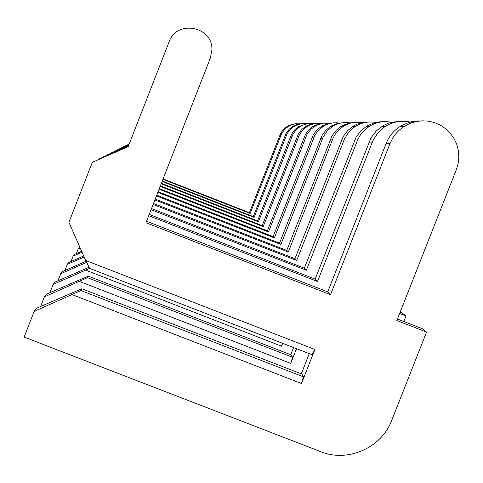 <?xml version="1.0" encoding="UTF-8"?>
<svg xmlns="http://www.w3.org/2000/svg" width="483" height="483" viewBox="0 0 483 483"><rect width="100%" height="100%" fill="white"/><g stroke="black" fill="none" stroke-linecap="round" stroke-linejoin="round"><path stroke-width="0.72" d="M34.16 311.42L36.346 308.317L81.862 288.756L301.893 374.09L303.409 376.818L301.483 383.514L314.874 349.481L312.09 354.757L89.621 268.367L85.72 260.458L68.912 222.349L92.344 162.294L128.194 146.621L169.141 41.761C176.687 19.314 213.178 26.396 211.898 50.039L210.377 57.996L145.963 222.735L330.547 294.678L390.01 143.542L392.86 137.83L395.637 133.936L398.91 130.44L402.617 127.409L409.62 123.521L415.748 121.595L422.112 120.804L428.512 121.167L434.736 122.67L440.587 125.266L445.875 128.876L450.434 133.38L454.111 138.627L456.791 144.459L458.391 150.672L458.85 157.084L458.162 163.471L456.344 169.636L396.857 320.519L426.549 332.093L391.683 420.439C381.51 447.868 347.706 462.75 320.694 451.659L24.15 337.086L34.16 311.42L80.951 290.549L303.409 376.818M81.862 288.756L80.951 290.549M85.72 260.458L314.874 349.481M301.483 383.514L72.353 294.696M301.295 373.86L309.247 353.653M92.344 162.294L128.23 146.536M146.548 221.232L327.764 291.865L386.225 143.258L388.235 139.001L390.795 135.047L393.856 131.473L397.364 128.333L401.228 125.707L409.705 122.133L414.215 121.209L420.343 120.907M397.449 319.022L422.172 328.663L426.549 332.093M327.764 291.865L330.547 294.678M40.675 306.421L44.4 296.876L46.259 294.238L88.262 276.161L291.249 354.951L292.541 357.269L290.73 363.391L296.508 348.708M88.262 276.161L87.489 277.689L292.541 357.269M44.4 296.876L87.489 277.689M290.73 363.391L79.586 281.474M399.616 313.515L406.022 316.009L403.848 321.521M148.716 215.684L317.506 281.498L372.846 140.855L377.465 133.356L381.576 129.154L385.108 126.522C393.585 121.287 402.611 119.965 412.192 122.567M97.892 159.795L128.351 146.216M290.742 354.751L293.567 347.567M98.013 159.481L128.381 146.144M149.217 214.404L315.139 279.108L370.92 138.041L376.1 131.092L382.892 125.785L387.976 123.364L392.015 122.151L400.389 121.342M400.117 312.241L402.297 313.093L406.022 316.009M315.139 279.108L317.506 281.498M49.96 292.62L53.142 284.457L54.742 282.187L89.065 267.244M53.142 284.457L89.609 268.343M282.434 343.244L281.541 346.19L282.67 343.335M281.541 346.19L85.763 270.178M151.07 209.664L306.367 270.239L357.655 139.816L360.306 135.053L362.824 131.829L369.024 126.528C376.631 121.813 384.764 120.521 393.428 122.658M102.746 157.349L128.49 145.872M102.855 157.078L128.514 145.812M151.499 208.559L304.326 268.18L356.086 137.22L360.892 130.772L367.189 125.846L374.343 122.809L379.433 121.855L383.315 121.716M304.326 268.18L306.367 270.239M57.942 280.786L60.701 273.722L62.09 271.748L86.107 261.237M60.701 273.722L86.656 262.36M153.105 204.46L296.731 260.5L344.53 138.923L348.521 132.445L352.071 128.81L355.126 126.534C362.015 122.247 369.41 120.998 377.301 122.785M106.942 155.236L128.605 145.576M107.033 155.001L128.623 145.522M153.479 203.506L294.962 258.707L343.238 136.508L347.724 130.495L353.592 125.9L356.816 124.276L361.387 122.779L368.547 122.042M294.962 258.707L296.731 260.5M64.885 270.522L67.294 264.358L68.514 262.625L83.74 255.96M67.294 264.358L84.181 256.962M154.88 199.92L288.321 251.999L333.071 138.138L335.383 133.978L337.581 131.165L342.99 126.54C349.287 122.616 356.056 121.408 363.301 122.917M110.601 153.401L128.707 145.317M110.679 153.196L128.726 145.268M155.212 199.081L286.769 250.429L332.002 135.892L336.21 130.253L341.704 125.948L348.968 123.026L355.645 122.326M286.769 250.429L288.321 251.999M70.977 261.544L73.096 256.111L74.177 254.577L81.681 251.293M73.096 256.111L82.074 252.186M156.444 195.923L280.919 244.519L322.982 137.45L327.22 130.893L332.31 126.54C338.1 122.93 344.337 121.764 351.026 123.056M113.819 151.783L128.792 145.087M113.891 151.602L128.81 145.045M156.734 195.18L279.542 243.124L322.095 135.343L326.055 130.036L331.223 125.991L338.022 123.25L344.276 122.579M279.542 243.124L280.919 244.519M76.362 253.623L78.246 248.799L79.852 247.151M78.246 248.799L80.202 247.942M157.832 192.379L274.344 237.877L314.976 134.95L319.511 129.142L325.077 125.26L328.675 123.817L332.461 122.972L336.331 122.767L340.177 123.189M116.675 150.346L128.87 144.882M116.741 150.189L128.889 144.846M158.086 191.715L273.118 236.634L313.292 134.854L317.029 129.842L321.907 126.027L328.301 123.443L334.182 122.803M273.118 236.634L274.344 237.877M159.07 189.215L268.476 231.943L306.928 134.503L311.221 129.009L316.462 125.351L323.326 123.189L330.523 123.322M119.229 149.072L128.943 144.701M119.283 148.927L128.955 144.671M159.299 188.618L267.377 230.832L305.425 134.419L308.963 129.673L313.576 126.063L319.613 123.618L325.156 123.002M267.377 230.832L268.476 231.943M160.181 186.366L263.199 226.612L299.702 134.105L303.771 128.889L308.715 125.429L315.139 123.382L321.871 123.449M121.517 147.919L129.009 144.538M121.565 147.792L129.021 144.508M160.386 185.834L262.209 225.609L298.343 134.026L301.7 129.522L306.083 126.087L310.943 123.998L317.047 123.183M262.209 225.609L263.199 226.612M161.183 183.8L258.429 221.794L293.169 133.743L297.045 128.774L301.724 125.502L307.749 123.557L314.077 123.57M123.588 146.886L129.064 144.393M123.63 146.766L129.076 144.363M161.376 183.317L257.536 220.882L291.134 135.276L292.873 132.149L295.137 129.384L298.591 126.558L299.889 126.558M257.536 220.882L258.429 221.794M162.095 181.463L254.1 217.416L287.234 133.411L290.935 128.677L295.379 125.562L301.048 123.708L307.013 123.684M125.465 145.944L129.118 144.26M125.502 145.842L129.124 144.236M162.27 181.022L253.285 216.589L286.111 133.35L289.166 129.257L293.145 126.141L297.534 124.246L303.052 123.497M253.285 216.589L254.1 217.416M162.928 179.338L250.152 213.426L281.824 133.115L285.362 128.587L289.589 125.616L294.95 123.853L300.589 123.793M127.174 145.087L129.166 144.139M127.21 144.991L129.172 144.115M163.085 178.933L249.403 212.671L280.798 133.06L283.72 129.142L287.524 126.16L292.444 124.155L296.973 123.63M249.403 212.671L250.152 213.426M386.225 143.258L390.01 143.542M369.06 141.972L372.278 142.213M354.365 140.867L357.13 141.078M341.632 139.913L344.041 140.094M330.499 139.08L332.612 139.237M320.682 138.343L322.553 138.482M311.958 137.685L313.624 137.812M304.157 137.106L305.648 137.214M297.142 136.574L298.488 136.677M290.79 136.103L292.01 136.194M285.024 135.669L286.135 135.753M279.754 135.27L280.774 135.349M399.918 126.516L403.933 126.516M381.691 126.522L385.108 126.522M366.084 126.528L369.024 126.528M352.572 126.534L355.126 126.534M340.75 126.54L342.99 126.54M330.324 126.546L332.31 126.54M321.062 126.546L322.831 126.546M312.779 126.552L314.367 126.552M305.328 126.552L306.759 126.552M292.463 126.558L293.646 126.558M286.872 126.564L287.953 126.558"/></g></svg>
